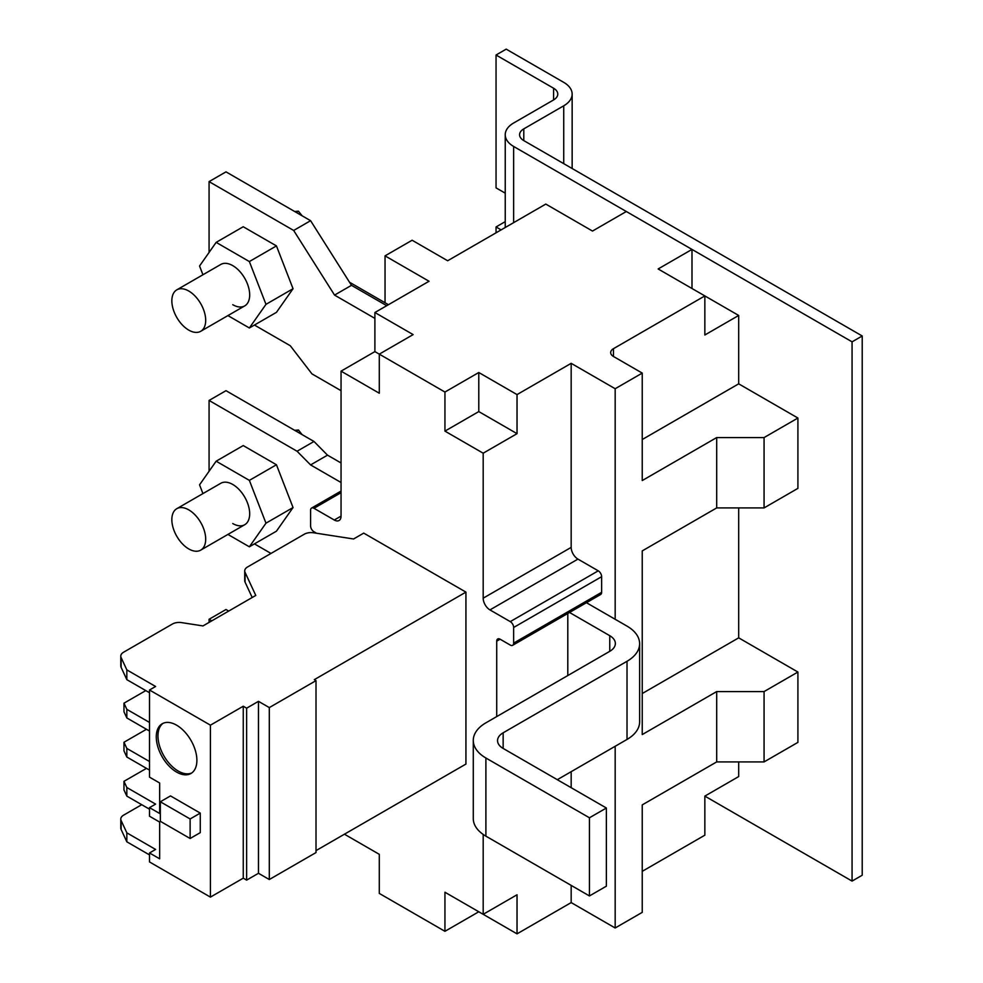 <?xml version="1.0" encoding="UTF-8"?>
<svg xmlns="http://www.w3.org/2000/svg" width="983" height="983" viewBox="0 0 983 983"><rect width="100%" height="100%" fill="white"/><g stroke="black" fill="none" stroke-linecap="round" stroke-linejoin="round"><path stroke-width="1.47" d="M738.688 761.911L738.688 776.57L704.848 796.107L852.064 881.1L852.064 341.838L513.642 146.455A28.716 16.576 180 0 1 505.237 134.732A28.716 16.576 180 0 1 513.642 123.01L553.576 99.947L553.576 88.224A14.352 8.294 180 0 1 557.779 94.085A14.352 8.294 180 0 1 553.576 99.947M852.064 341.838L862.214 335.977L523.792 140.594A14.352 8.294 180 0 1 519.589 134.732A14.352 8.294 180 0 1 523.792 128.871L563.726 105.808A28.716 16.576 0 0 0 572.143 94.085A28.716 16.576 0 0 0 563.726 82.363L506.196 49.15L496.046 55.011L553.576 88.224M852.064 881.1L862.214 875.239L862.214 335.977M496.046 55.011L496.046 187.876L505.237 193.172M501.121 229.875L496.046 226.95L496.046 232.811M496.046 226.95L505.237 221.642M374.892 312.52L413.13 334.601L379.291 354.138L374.892 351.607L374.892 312.52L429.043 281.261L385.041 255.863L412.123 240.233L447.658 260.753L545.798 204.083L592.491 231.054L626.331 211.517L691.995 249.412L691.995 288.498M374.892 351.607L341.052 371.144L379.291 393.225L379.291 354.138L444.943 392.045L478.782 372.508L517.033 394.588L571.172 363.329L615.174 388.727L642.243 373.098L613.478 356.485A9.572 5.529 180 0 1 610.676 352.578A9.572 5.529 180 0 1 613.478 348.67L704.848 295.92L738.688 315.457L738.688 383.837L797.913 418.033L797.913 488.367L764.074 507.916L716.693 507.916L716.693 437.57L764.074 437.57L764.074 507.916M738.688 507.916L738.688 637.844L797.913 672.04L797.913 742.374L764.074 761.911L716.693 761.911L642.243 804.893L642.243 912.359L615.174 927.989L571.172 902.591L517.033 933.85L478.782 911.769L444.943 931.306L444.943 892.232L483.181 914.313L483.181 834.444M704.848 796.107L704.848 835.181L642.243 871.331M797.913 672.04L764.074 691.577L764.074 761.911M738.688 637.844L642.243 693.531M716.693 507.916L642.243 550.898L642.243 734.559L716.693 691.577L764.074 691.577M797.913 418.033L764.074 437.57M738.688 383.837L642.243 439.524M642.243 373.098L642.243 480.552L716.693 437.57M691.995 249.412L658.143 268.961L704.848 295.92L704.848 334.994L738.688 315.457M374.892 851.794L379.291 854.325L379.291 893.412L444.943 931.306M716.693 691.577L716.693 761.911M615.174 746.281L615.174 927.989M615.174 388.727L615.174 619.278L627.019 626.122A43.068 24.87 0 0 1 639.626 643.705A43.068 24.87 0 0 1 627.019 661.289L627.019 739.437A43.068 24.87 0 0 0 639.626 721.854L639.626 643.705M478.782 372.508L478.782 411.582L444.943 431.119L444.943 392.045M496.722 716.582L496.722 641.162A4.78 2.765 60 0 1 497.717 638.975A4.78 2.765 60 0 1 500.114 639.208L510.263 645.069A4.78 2.765 60 0 0 512.659 645.303A4.78 2.765 60 0 0 513.642 643.115L513.642 627.486L601.633 576.689A4.78 2.765 -120 0 0 598.254 570.828L510.263 621.625A4.78 2.765 60 0 1 513.642 627.486M510.263 621.625L489.952 609.902A9.572 5.529 60 0 1 483.181 598.18L483.181 453.2L444.943 431.119M341.052 371.144L341.052 516.112A9.572 5.529 60 0 1 339.074 520.499A9.572 5.529 60 0 1 334.281 520.019L313.982 508.297L341.052 492.667M316.587 533.253L313.982 531.754A4.78 2.765 60 0 1 310.591 525.88L310.591 510.251A4.78 2.765 60 0 1 311.586 508.064A4.78 2.765 60 0 1 313.982 508.297M344.431 834.198L379.291 854.325M385.041 255.863L385.041 302.752L388.432 304.705M586.446 602.702L615.174 619.278M571.172 363.329L571.172 547.384A9.572 5.529 -120 0 0 577.943 559.106L598.254 570.828M601.633 576.689L601.633 592.319L513.642 643.115M512.659 645.303L600.638 594.506A4.78 2.765 -120 0 0 601.633 592.319M483.181 453.2L517.033 433.663L517.033 394.588M517.033 433.663L478.782 411.582M483.181 914.313L517.033 894.776L517.033 933.85M571.172 771.68L571.172 787.702M571.172 885.388L571.172 902.591M567.793 613.478L567.793 675.554M385.041 302.752L349.53 282.244M254.437 325.041L290.292 345.746L311.955 373.884L341.052 390.681M569.526 612.47L609.755 635.694A19.144 11.046 180 0 1 615.358 643.509A19.144 11.046 180 0 1 609.755 651.324L485.897 722.837A43.068 24.87 0 0 0 473.278 740.42A43.068 24.87 0 0 0 485.897 758.004L589.444 817.782L606.376 808.014L503.149 748.432A19.144 11.046 180 0 1 497.545 740.617A19.144 11.046 180 0 1 503.149 732.802L627.019 661.289M557.3 779.691L627.019 739.437M473.278 740.42L473.278 818.569A43.068 24.87 0 0 0 485.897 836.152L589.444 895.943L606.376 886.175L606.376 808.014M341.052 482.506L310.591 464.922L297.063 451.246L209.072 400.45L209.072 471.275M254.437 543.882L271.001 553.441M386.737 305.688L351.472 285.328L310.591 220.696L225.992 171.853L209.072 181.622L209.072 252.447M374.892 318.394L334.552 295.097L293.671 230.464L209.072 181.622M589.444 817.782L589.444 895.943M211.775 620.838L209.072 619.278L209.072 622.411M228.695 611.07L225.992 609.509L209.072 619.278M209.072 400.45L225.992 390.681L313.982 441.478L297.063 451.246M310.591 464.922L327.511 455.154L313.982 441.478M341.052 462.968L327.511 455.154M293.671 230.464L310.591 220.696M334.552 295.097L351.472 285.328M176.584 772.073A28.716 16.576 60 0 1 157.821 746.761A28.716 16.576 60 0 1 162.22 723.758A28.716 16.576 60 0 1 176.584 725.171A28.716 16.576 60 0 1 195.347 750.484A28.716 16.576 60 0 1 190.935 773.486A28.716 16.576 60 0 1 176.584 772.073M163.092 723.304A28.716 16.576 -120 0 0 159.75 746.564A28.716 16.576 -120 0 0 178.279 771.09A28.716 16.576 -120 0 0 191.759 772.957M316.01 850.614L465.93 764.061L465.93 592.122L314.314 679.646L316.01 680.629L269.305 707.588L269.305 879.527L316.01 852.568L316.01 680.629M243.256 878.163L243.256 706.224L210.423 725.171L149.514 690.005L149.514 777.148L159.664 783.009L159.664 813.494L149.514 807.633L149.514 816.222L159.664 822.083L159.664 858.823L149.514 852.961L149.514 861.944L210.423 897.11L243.256 878.163L246.635 880.117L258.48 873.285L269.305 879.527M149.514 852.961L155.597 849.447L126.832 832.834L121.118 820.51A9.572 5.529 180 0 1 120.786 819.072L120.786 828.067A9.572 5.529 0 0 0 121.118 829.492L126.832 841.817L149.514 854.915M252.201 597.504L245.05 582.096A9.572 5.529 0 0 1 244.718 580.67L244.718 570.902A9.572 5.529 0 0 1 247.519 566.994L304.288 534.211A9.572 5.529 0 0 1 313.54 532.786L353.573 538.979L363.722 533.118L465.93 592.122M269.305 707.588L258.48 701.334L258.48 873.285M258.48 701.334L246.635 708.178L246.635 880.117M210.423 725.171L210.423 897.11M170.489 795.911L200.274 813.101L200.274 832.638L190.124 838.499L160.34 821.309L160.34 801.772L170.489 795.911M126.832 832.834L126.832 841.817M120.786 819.072A9.572 5.529 180 0 1 123.588 815.165L141.724 804.696M149.514 690.005L155.597 686.49L126.832 669.878L121.118 657.553A9.572 5.529 0 0 1 120.786 656.128A9.572 5.529 0 0 1 123.588 652.22L172.381 624.045A9.572 5.529 0 0 1 181.622 622.62L202.977 625.925L255.777 595.44L245.05 572.327A9.572 5.529 0 0 1 244.718 570.902M243.256 706.224L246.635 708.178M149.514 761.518L126.832 748.432L123.969 742.263L123.969 750.865L126.832 757.021L149.514 770.119M149.514 807.633L155.597 804.119L126.832 787.506L123.969 781.338L123.969 789.939L126.832 796.107L149.514 809.193M123.969 781.338L146.467 768.362M200.274 813.101L190.124 818.962L190.124 838.499M160.34 801.772L190.124 818.962M126.832 669.878L126.832 679.658L149.514 692.745M120.786 656.128L120.786 665.896A9.572 5.529 0 0 0 121.118 667.322L126.832 679.658M126.832 748.432L126.832 757.021M146.467 729.275L123.969 742.263M149.514 722.444L126.832 709.345L123.969 703.189L123.969 711.79L126.832 717.946L149.514 731.033M126.832 709.345L126.832 717.946M123.969 703.189L145.791 690.594M126.832 796.107L126.832 787.506M188.761 509.87A23.924 13.811 60 0 1 204.403 530.955A23.924 13.811 60 0 1 200.729 550.124A23.924 13.811 60 0 1 188.761 548.944A23.924 13.811 60 0 1 173.131 527.859A23.924 13.811 60 0 1 176.805 508.678A23.924 13.811 60 0 1 188.761 509.87M296.252 431.242L298.414 430.001L294.679 430.333M302.15 434.646L298.414 430.001M176.805 508.678L220.794 483.28A23.924 13.811 60 0 1 232.762 484.472A23.924 13.811 60 0 1 248.392 505.557A23.924 13.811 60 0 1 244.718 524.725A23.924 13.811 60 0 1 232.762 523.546M227.921 534.433L249.363 546.806L265.975 523.177L249.363 480.38L216.149 461.199L199.549 484.828L202.94 493.589M249.363 546.806L276.444 531.176L293.045 507.547L265.975 523.177M216.149 461.199L243.219 445.569L276.444 464.75L249.363 480.38M293.045 507.547L276.444 464.75M188.761 291.029A23.924 13.811 60 0 1 204.403 312.127A23.924 13.811 60 0 1 200.729 331.296A23.924 13.811 60 0 1 188.761 330.116A23.924 13.811 60 0 1 173.131 309.018A23.924 13.811 60 0 1 176.805 289.85A23.924 13.811 60 0 1 188.761 291.029M296.252 212.414L298.414 211.173L294.679 211.505M302.15 215.818L298.414 211.173M176.805 289.85L220.794 264.452A23.924 13.811 60 0 1 232.762 265.631A23.924 13.811 60 0 1 248.392 286.717A23.924 13.811 60 0 1 244.718 305.897A23.924 13.811 60 0 1 232.762 304.705M227.921 315.592L249.363 327.978L265.975 304.349L249.363 261.552L216.149 242.371L199.549 266L202.94 274.761M249.363 327.978L276.444 312.348L293.045 288.719L265.975 304.349M216.149 242.371L243.219 226.741L276.444 245.91L249.363 261.552M293.045 288.719L276.444 245.91M513.642 146.455L513.642 222.649M563.726 105.808L563.726 163.645M523.792 128.871L523.792 140.594M613.478 356.485L613.478 348.67M571.172 547.384L483.181 598.18M341.052 516.112L334.281 520.019M577.943 559.106L489.952 609.902M496.722 641.162L500.114 639.208M609.755 651.324L609.755 635.694M503.149 732.802L503.149 748.432M485.897 758.004L485.897 836.152M121.118 820.51L121.118 829.492M245.05 582.096L245.05 572.327M121.118 657.553L121.118 667.322M505.237 227.503L505.237 134.732M572.143 168.498L572.143 94.085M341.052 491.058L311.586 508.064M244.718 524.725L200.729 550.124M244.718 305.897L200.729 331.296"/></g></svg>
